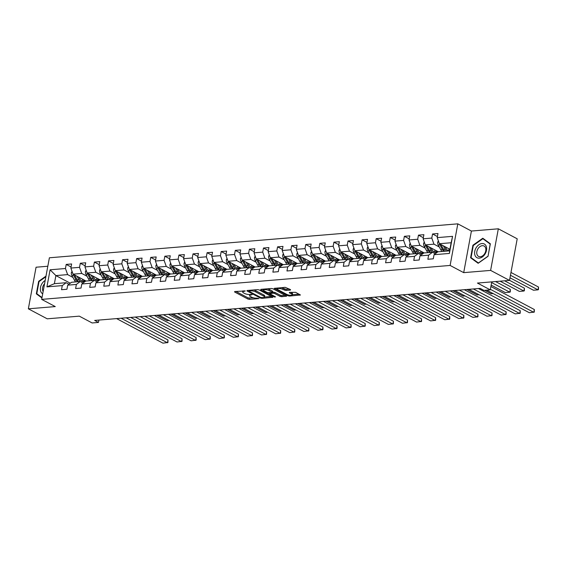 <?xml version="1.0" encoding="UTF-8"?>
<svg xmlns="http://www.w3.org/2000/svg" width="567" height="567" viewBox="0 0 567 567"><rect width="100%" height="100%" fill="white"/><g stroke="black" fill="none" stroke-linecap="round" stroke-linejoin="round"><path stroke-width="0.85" d="M245.313 290.963L234.752 291.523L234.61 291.984L247.949 299.057L249.579 299.376L258.999 298.589L256.745 298.143A3.756 1.099 -169.5 0 1 251.535 297.122L250.423 296.534A3.756 1.099 -169.5 0 1 249.565 295.613A3.756 1.099 -169.5 0 1 250.883 295.038L252.209 294.613L249.849 294.493A3.756 1.099 -169.5 0 1 244.639 293.472L243.527 292.884A3.756 1.099 -169.5 0 1 242.669 291.962A3.756 1.099 -169.5 0 1 243.994 291.388L245.313 290.963M290.382 290.098L290.524 289.631L285.158 287.334L274.279 288.383L287.894 295.733L289.517 296.052L300.397 295.003L295.605 292.324L289.503 292.374L289.354 292.841L291.594 294.032A3.14 0.921 -169.5 0 1 292.31 294.797A3.14 0.921 -169.5 0 1 290.198 295.279A3.14 0.921 -169.5 0 1 286.852 294.422L278.071 289.772A3.14 0.921 -169.5 0 1 277.355 289A3.14 0.921 -169.5 0 1 279.467 288.525A3.14 0.921 -169.5 0 1 282.813 289.376L285.903 290.474L290.382 290.098L290.474 289.602M47.812 266.249L36.061 267.22L28.35 308.817L47.231 318.817L79.295 316.152L92.13 322.956L98.452 322.432L94.675 320.426L480.171 288.39L483.949 290.389L490.271 289.865L491.752 281.877M490.618 270.402L498.329 228.806L471.411 231.045L463.7 272.642L490.618 270.402L509.499 280.403L477.435 283.068L490.271 289.865M463.7 272.642L450.113 265.441L41.674 299.383L49.386 257.787L457.817 223.845L450.113 265.441M28.35 308.817L55.268 306.584L41.674 299.383M259.211 289.943L257.581 289.624L247.12 290.495L246.978 290.956L260.317 298.029L261.947 298.348L272.819 297.299L259.211 289.943M260.905 289.347L271.373 288.475L272.996 288.794L286.604 296.151L281.714 296.704L280.091 296.385L274.676 293.515L273.053 293.196L269.665 293.621L275.569 296.895L274.329 296.995L260.763 289.815L260.905 289.347M498.329 228.806L517.21 238.806L509.499 280.403M437.412 236.545L432.557 233.973L431.792 238.076L423.124 238.792L423.882 234.688L418.46 235.142L417.702 239.246L409.034 239.961L409.792 235.858L404.37 236.311L403.612 240.415L394.944 241.138L395.702 237.034L390.28 237.481L389.522 241.585L380.854 242.307L381.612 238.204L376.19 238.65L375.432 242.754L366.764 243.477L367.522 239.373L362.1 239.827L361.342 243.93L352.674 244.646L353.432 240.543L348.01 240.996L347.252 245.1L338.584 245.816L339.342 241.712L333.92 242.166L333.162 246.269L324.487 246.992L325.252 242.889L319.831 243.335L319.072 247.439L310.397 248.162L311.163 244.058L305.741 244.505L304.982 248.608L296.307 249.331L297.073 245.227L291.651 245.681L290.892 249.785L282.217 250.501L282.983 246.397L277.561 246.851L276.802 250.954L268.127 251.677L268.893 247.573L263.471 248.02L262.712 252.124L254.037 252.847L254.803 248.743L249.381 249.189L248.622 253.293L239.947 254.016L240.713 249.912L235.291 250.366L234.532 254.463L225.857 255.185L226.623 251.082L221.201 251.535L220.443 255.639L211.767 256.355L212.526 252.251L207.111 252.705L206.353 256.808L197.677 257.531L198.436 253.428L193.021 253.874L192.256 257.978L183.588 258.701L184.346 254.597L178.931 255.044L178.166 259.147L169.498 259.87L170.256 255.767L164.841 256.22L164.076 260.324L155.408 261.04L156.166 256.936L150.751 257.39L149.986 261.493L141.318 262.209L142.076 258.105L136.661 258.559L135.896 262.663L127.228 263.386L127.986 259.282L122.571 259.729L121.806 263.832L113.138 264.555L113.896 260.451L108.481 260.898L107.716 265.002L99.048 265.725L99.806 261.621L94.384 262.074L93.626 266.178L84.958 266.894L85.716 262.79L80.294 263.244L79.536 267.348L70.868 268.063L71.626 263.967L66.204 264.413L65.446 268.517L50.094 269.793L46.926 286.881L54.389 283.684L66.133 282.706L68.961 284.209M432.557 233.973L437.972 233.519L437.214 237.623L452.565 236.347L449.397 253.435L434.046 254.711L433.287 258.814L427.865 259.268L428.624 255.164L419.956 255.88L419.197 259.984L413.775 260.437L414.534 256.334L405.866 257.049L405.107 261.153L399.685 261.607L400.444 257.503L391.776 258.226L391.017 262.33L385.595 262.776L386.354 258.672L377.686 259.395L376.92 263.499L371.505 263.946L372.264 259.842L363.596 260.565L362.83 264.669L357.416 265.122L358.174 261.018L349.506 261.734L348.74 265.838L343.326 266.292L344.084 262.188L335.416 262.904L334.65 267.007L329.236 267.461L329.994 263.357L321.326 264.08L320.561 268.184L315.146 268.63L315.904 264.527L307.236 265.25L306.471 269.353L301.056 269.8L301.814 265.696L293.146 266.419L292.381 270.523L286.966 270.976L287.724 266.873L279.056 267.589L278.291 271.692L272.876 272.146L273.634 268.042L264.959 268.765L264.201 272.869L258.786 273.315L259.544 269.212L250.869 269.935L250.111 274.038L244.689 274.485L245.454 270.381L236.779 271.104L236.021 275.208L230.599 275.654L231.364 271.558L222.689 272.273L221.931 276.377L216.509 276.831L217.274 272.727L208.599 273.443L207.841 277.547L202.419 278L203.184 273.896L194.509 274.619L193.751 278.723L188.329 279.17L189.095 275.066L180.419 275.789L179.661 279.892L174.239 280.339L175.005 276.235L166.329 276.958L165.571 281.062L160.149 281.515L160.915 277.412L152.239 278.128L151.481 282.231L146.059 282.685L146.818 278.581L138.15 279.297L137.391 283.401L131.969 283.854L132.728 279.751L124.06 280.474L123.301 284.577L117.879 285.024L118.638 280.92L109.97 281.643L109.211 285.747L103.789 286.193L104.548 282.09L95.88 282.813L95.121 286.916L89.699 287.37L90.458 283.266L81.79 283.982L81.031 288.086L75.609 288.539L76.368 284.436L67.7 285.158L66.941 289.255L61.52 289.709L62.278 285.605L46.926 286.881M438.319 251.776L425.307 244.887L433.982 244.171L439.283 246.978M435.307 253.761L432.479 252.265L423.811 252.981L419.956 255.88M433.982 244.171L431.792 238.076M425.307 244.887L423.124 238.792M428.624 255.164L432.479 252.265A9.15 5.968 85.2 0 1 431.14 250.408L429.425 250.557L426.901 245.908A3.168 2.07 -94.8 0 1 426.781 245.667M424.222 252.953L411.217 246.064L419.892 245.341L425.193 248.148M421.217 254.93L418.389 253.435L409.721 254.158L405.866 257.049M419.892 245.341L417.702 239.246M411.217 246.064L409.034 239.961M414.534 256.334L418.389 253.435A9.15 5.968 85.2 0 1 417.05 251.585L415.335 251.727L412.804 247.077A3.168 2.07 -94.8 0 1 412.691 246.836M410.132 254.122L397.127 247.233L405.802 246.51L411.103 249.317M407.127 256.107L404.299 254.604L395.631 255.327L391.776 258.226M405.802 246.51L403.612 240.415M397.127 247.233L394.944 241.138M400.444 257.503L404.299 254.604M396.042 255.292L383.037 248.403L391.712 247.68L397.006 250.486M393.037 257.276L390.209 255.774L381.541 256.497L377.686 259.395M391.712 247.68L389.522 241.585M383.037 248.403L380.854 242.307M386.354 258.672L390.209 255.774A9.15 5.968 85.2 0 1 388.87 253.924L387.155 254.066L384.624 249.416A3.168 2.07 -94.8 0 1 384.511 249.182M381.952 256.461L368.947 249.572L377.622 248.856L382.916 251.663M378.947 258.446L376.119 256.95L367.451 257.666L363.596 260.565M377.622 248.856L375.432 242.754M368.947 249.572L366.764 243.477M372.264 259.842L376.119 256.95M367.863 257.631L354.857 250.742L363.532 250.026L368.826 252.832M364.857 259.615L362.029 258.12L353.361 258.843L349.506 261.734M363.532 250.026L361.342 243.93M354.857 250.742L352.674 244.646M358.174 261.018L362.029 258.12A9.15 5.968 85.2 0 1 360.69 256.27L358.975 256.412L356.445 251.762A3.168 2.07 -94.8 0 1 356.331 251.521M353.773 258.807L340.767 251.918L349.442 251.195L354.736 254.002M350.767 260.785L347.94 259.289L339.264 260.012L335.416 262.904M349.442 251.195L347.252 245.1M340.767 251.918L338.584 245.816M344.084 262.188L347.94 259.289A9.15 5.968 85.2 0 1 346.6 257.439L344.885 257.581L342.355 252.932A3.168 2.07 -94.8 0 1 342.241 252.698M339.683 259.977L326.677 253.088L335.352 252.365L340.647 255.171M336.678 261.961L333.85 260.459L325.175 261.181L321.326 264.08M335.352 252.365L333.162 246.269M326.677 253.088L324.487 246.992M329.994 263.357L333.85 260.459M325.593 261.146L312.587 254.257L321.255 253.534L326.557 256.341M322.588 263.131L319.76 261.628L311.085 262.351L307.236 265.25M321.255 253.534L319.072 247.439M312.587 254.257L310.397 248.162M315.904 264.527L319.76 261.628A9.15 5.968 85.2 0 1 318.42 259.778L316.705 259.92L314.175 255.27A3.168 2.07 -94.8 0 1 314.054 255.037M311.503 262.315L298.497 255.426L307.165 254.711L312.467 257.517M308.498 264.3L305.67 262.805L296.995 263.52L293.146 266.419M307.165 254.711L304.982 248.608M298.497 255.426L296.307 249.331M301.814 265.696L305.67 262.805M297.413 263.485L284.407 256.603L293.075 255.88L298.377 258.687M294.408 265.469L291.58 263.974L282.905 264.697L279.056 267.589M293.075 255.88L290.892 249.785M284.407 256.603L282.217 250.501M287.724 266.873L291.58 263.974M283.323 264.661L270.317 257.772L278.985 257.049L284.287 259.856M280.318 266.639L277.49 265.143L268.815 265.866L264.959 268.765M278.985 257.049L276.802 250.954M270.317 257.772L268.127 251.677M273.634 268.042L277.49 265.143A9.15 5.968 85.2 0 1 276.15 263.294L274.435 263.435L271.905 258.786A3.168 2.07 -94.8 0 1 271.784 258.552M269.233 265.831L256.227 258.942L264.895 258.219L270.197 261.026M266.228 267.815L263.4 266.313L254.725 267.036L250.869 269.935M264.895 258.219L262.712 252.124M256.227 258.942L254.037 252.847M259.544 269.212L263.4 266.313M255.143 267L242.137 260.111L250.805 259.388L256.107 262.202M252.138 268.985L249.31 267.489L240.635 268.205L236.779 271.104M250.805 259.388L248.622 253.293M242.137 260.111L239.947 254.016M245.454 270.381L249.31 267.489A9.15 5.968 85.2 0 1 247.97 265.632L246.255 265.774L243.725 261.132A3.168 2.07 -94.8 0 1 243.604 260.891M241.053 268.17L228.047 261.281L236.715 260.565L242.017 263.372M238.048 270.154L235.22 268.659L226.545 269.375L222.689 272.273M236.715 260.565L234.532 254.463M228.047 261.281L225.857 255.185M231.364 271.558L235.22 268.659M226.963 269.346L213.957 262.457L222.625 261.734L227.927 264.541M223.951 271.324L221.123 269.828L212.455 270.551L208.599 273.443M222.625 261.734L220.443 255.639M213.957 262.457L211.767 256.355M217.274 272.727L221.123 269.828M212.873 270.516L199.868 263.627L208.536 262.904L213.837 265.71M209.861 272.5L207.033 270.998L198.365 271.721L194.509 274.619M208.536 262.904L206.353 256.808M199.868 263.627L197.677 257.531M203.184 273.896L207.033 270.998A9.15 5.968 85.2 0 1 205.701 269.148L203.978 269.29L201.455 264.64A3.168 2.07 -94.8 0 1 201.335 264.406M198.783 271.685L185.778 264.796L194.446 264.073L199.747 266.88M195.771 273.67L192.943 272.167L184.275 272.89L180.419 275.789M194.446 264.073L192.256 257.978M185.778 264.796L183.588 258.701M189.095 275.066L192.943 272.167M184.693 272.855L171.688 265.966L180.356 265.25L185.657 268.056M181.681 274.839L178.853 273.344L170.185 274.059L166.329 276.958M180.356 265.25L178.166 259.147M171.688 265.966L169.498 259.87M175.005 276.235L178.853 273.344A9.15 5.968 85.2 0 1 177.514 271.487L175.798 271.628L173.275 266.986A3.168 2.07 -94.8 0 1 173.155 266.745M170.603 274.024L157.598 267.135L166.266 266.419L171.567 269.226M167.591 276.009L164.763 274.513L156.095 275.229L152.239 278.128M166.266 266.419L164.076 260.324M157.598 267.135L155.408 261.04M160.915 277.412L164.763 274.513A9.15 5.968 85.2 0 1 163.424 272.656L161.708 272.805L159.185 268.156A3.168 2.07 -94.8 0 1 159.065 267.915M156.513 275.201L143.508 268.311L152.176 267.589L157.477 270.395M153.501 277.178L150.673 275.682L142.005 276.405L138.15 279.297M152.176 267.589L149.986 261.493M143.508 268.311L141.318 262.209M146.818 278.581L150.673 275.682M142.423 276.37L129.418 269.481L138.086 268.758L143.387 271.565M139.411 278.354L136.583 276.852L127.915 277.575L124.06 280.474M138.086 268.758L135.896 262.663M129.418 269.481L127.228 263.386M132.728 279.751L136.583 276.852A9.15 5.968 85.2 0 1 135.244 275.002L133.529 275.144L131.005 270.494A3.168 2.07 -94.8 0 1 130.885 270.261M128.333 277.539L115.321 270.65L123.996 269.927L129.297 272.734M125.321 279.524L122.493 278.021L113.825 278.744L109.97 281.643M123.996 269.927L121.806 263.832M115.321 270.65L113.138 264.555M118.638 280.92L122.493 278.021M114.243 278.709L101.231 271.82L109.906 271.104L115.207 273.911M111.231 280.693L108.403 279.198L99.735 279.914L95.88 282.813M109.906 271.104L107.716 265.002M101.231 271.82L99.048 265.725M104.548 282.09L108.403 279.198A9.15 5.968 85.2 0 1 107.064 277.341L105.349 277.483L102.825 272.84A3.168 2.07 -94.8 0 1 102.705 272.599M100.153 279.878L87.141 272.989L95.816 272.273L101.117 275.08M97.141 281.863L94.313 280.367L85.645 281.09L81.79 283.982M95.816 272.273L93.626 266.178M87.141 272.989L84.958 266.894M90.458 283.266L94.313 280.367A9.15 5.968 85.2 0 1 92.974 278.517L91.259 278.659L88.736 274.01A3.168 2.07 -94.8 0 1 88.615 273.769M86.056 281.055L73.051 274.166L81.726 273.443L87.027 276.249M83.051 283.032L80.223 281.537L71.555 282.26L67.7 285.158M81.726 273.443L79.536 267.348M73.051 274.166L70.868 268.063M76.368 284.436L80.223 281.537M70.287 283.209L55.892 275.59L67.636 274.612L72.93 277.419M67.636 274.612L65.446 268.517M54.389 283.684L55.892 275.59L50.094 269.793M62.278 285.605L66.133 282.706M471.411 231.045L457.817 223.845M98.452 322.432L98.892 320.079M434.046 254.711L437.901 251.812L449.638 250.841L451.141 242.747L439.397 243.718L449.929 249.296M449.397 253.435L449.638 250.841M451.141 242.747L452.565 236.347M439.397 243.718L437.214 237.623M71.066 266.986L66.204 264.413M85.156 265.817L80.294 263.244M99.246 264.647L94.384 262.074M113.336 263.478L108.481 260.898M127.426 262.301L122.571 259.729M141.516 261.132L136.661 258.559M155.606 259.962L150.751 257.39M169.696 258.793L164.841 256.22M183.786 257.616L178.931 255.044M197.876 256.447L193.021 253.874M211.966 255.278L207.111 252.705M226.056 254.108L221.201 251.535M240.146 252.939L235.291 250.366M254.243 251.762L249.381 249.189M268.333 250.593L263.471 248.02M282.423 249.423L277.561 246.851M296.513 248.254L291.651 245.681M310.603 247.084L305.741 244.505M324.693 245.908L319.831 243.335M338.782 244.738L333.92 242.166M352.872 243.569L348.01 240.996M366.962 242.4L362.1 239.827M381.052 241.23L376.19 238.65M395.142 240.054L390.28 237.481M409.232 238.884L404.37 236.311M423.322 237.715L418.46 235.142M45.984 276.129L38.648 281.317L36.331 293.848L41.937 297.958M490.349 243.782L482.793 238.239L472.921 245.227L470.596 257.758L478.151 263.294L488.031 256.305L490.349 243.782M38.655 295.074L36.331 293.848M39.073 281.544L38.648 281.317M472.921 258.991L470.596 257.758M473.346 245.454L472.921 245.227M235.879 291.424L248.162 297.93L253.881 297.909M249.253 290.318L249.033 291.289L260.742 297.491L263.173 297.604A3.756 1.099 -169.5 0 0 264.491 297.037L271.487 296.442M248.247 290.396L248.906 290.751M253.492 289.964A3.756 1.099 -169.5 0 1 255.837 290.751L263.846 294.989A3.756 1.099 -169.5 0 1 264.697 295.91L264.491 297.037A3.756 1.099 -169.5 0 0 263.634 296.116L255.632 291.877A3.756 1.099 -169.5 0 0 250.423 290.857L249.133 290.963M285.272 295.301L281.927 295.577L281.714 296.704M272.486 292.14L274.889 292.395L280.296 295.258L281.927 295.577M269.722 293.323L268.921 292.898M263.62 290.091L262.039 289.255M269.063 290.545A3.14 0.921 -169.5 0 0 265.717 289.687A3.14 0.921 -169.5 0 0 263.605 290.169A3.14 0.921 -169.5 0 0 264.321 290.935L267.418 292.579L272.011 292.65L272.16 292.182L269.063 290.545L269.275 289.418A3.14 0.921 -169.5 0 0 267.489 288.801M272.422 292.473L272.635 291.346L272.366 291.055L272.16 292.182M269.275 289.418L272.366 291.055M281.31 287.653A3.14 0.921 -169.5 0 1 283.018 288.256L286.115 289.347L289.461 289.071M292.31 294.797L292.522 293.678A3.14 0.921 -169.5 0 0 291.807 292.905L291.594 294.032M290.63 292.281L291.807 292.905M292.331 294.712L299.064 294.153M275.824 288.107L277.369 288.929M72.044 271.352L71.392 272.5A3.168 2.07 85.2 0 0 71.839 275.413L74.369 280.063A9.15 5.968 85.2 0 0 75.694 281.912M81.691 281.09A7.591 4.954 85.2 0 0 82.917 279.389M169.094 320.504L167.116 320.674L156.896 315.259M77.027 276.271L78.884 279.687A9.15 5.968 85.2 0 0 80.209 281.537M78.82 277.213L79.649 278.751A7.591 4.954 85.2 0 0 84.015 281.735A7.591 4.954 85.2 0 0 85.241 281.388M73.164 274.222A3.168 2.07 85.2 0 0 73.561 275.271L76.084 279.921A9.15 5.968 85.2 0 0 77.41 281.771M84.164 280.048A7.591 4.954 -94.8 0 1 82.591 281.544M78.494 281.679A9.15 5.968 -94.8 0 1 77.169 279.829L74.638 275.179A3.168 2.07 -94.8 0 1 74.525 274.945M83.151 281.693A7.591 4.954 85.2 0 0 84.887 280.431M121.118 318.229L167.471 342.78L167.988 339.966L126.157 317.811M116.604 318.604L162.949 343.155L167.931 342.511L167.988 339.966M45.176 280.474A7.775 5.436 -62.1 0 0 41.951 283.706A7.775 5.436 -62.1 0 0 42.709 293.798M44.58 283.706A5.883 4.118 -62.1 0 0 43.709 284.854A5.883 4.118 -62.1 0 0 43.149 291.431M42.015 297.54L36.784 293.706L39.038 281.572L45.87 276.731M481.978 243.541A7.775 5.436 -62.1 0 0 474.756 251.337A7.775 5.436 -62.1 0 0 479.271 258.155A7.775 5.436 -62.1 0 0 486.493 250.359A7.775 5.436 -62.1 0 0 481.978 243.541M482.34 245.681A5.883 4.118 -62.1 0 0 477.18 250.416A5.883 4.118 -62.1 0 0 478.562 256.412A5.883 4.118 -62.1 0 0 480.284 256.745A5.883 4.118 -62.1 0 0 485.444 252.01A5.883 4.118 -62.1 0 0 484.069 246.014A5.883 4.118 -62.1 0 0 482.34 245.681M487.946 256.213L478.378 262.989L471.057 257.616L473.303 245.483L482.871 238.714L490.193 244.079L488.038 256.263M484.898 239.784L482.871 238.714M86.134 270.175L85.482 271.331A3.168 2.07 85.2 0 0 85.929 274.244L88.459 278.886A9.15 5.968 85.2 0 0 89.784 280.743M95.78 279.914A7.591 4.954 85.2 0 0 97.007 278.22M183.184 319.334L181.206 319.497L170.986 314.09M91.117 275.094L92.974 278.517M92.91 276.044L93.739 277.575A7.591 4.954 85.2 0 0 98.105 280.566A7.591 4.954 85.2 0 0 99.331 280.218M87.254 273.053A3.168 2.07 85.2 0 0 87.651 274.102L90.174 278.744A9.15 5.968 85.2 0 0 91.5 280.601M98.254 278.879A7.591 4.954 -94.8 0 1 96.681 280.374M92.584 280.509A9.15 5.968 -94.8 0 1 91.259 278.659M97.24 280.523A7.591 4.954 85.2 0 0 98.977 279.262M100.224 269.006L99.572 270.154A3.168 2.07 85.2 0 0 100.019 273.067L102.549 277.717A9.15 5.968 85.2 0 0 103.874 279.574M109.87 278.744A7.591 4.954 85.2 0 0 111.097 277.043M197.273 318.165L195.296 318.328L185.076 312.913M105.207 273.925L107.064 277.341M107 274.875L107.829 276.405A7.591 4.954 85.2 0 0 112.195 279.396A7.591 4.954 85.2 0 0 113.421 279.049M101.344 271.884A3.168 2.07 85.2 0 0 101.741 272.925L104.264 277.575A9.15 5.968 85.2 0 0 105.59 279.432M112.344 277.71A7.591 4.954 -94.8 0 1 110.771 279.205M106.674 279.34A9.15 5.968 -94.8 0 1 105.349 277.483M111.33 279.354A7.591 4.954 85.2 0 0 113.067 278.092M135.208 317.059L181.56 341.61L182.078 338.797L140.247 316.641M130.694 317.435L177.039 341.986L182.021 341.341L182.078 338.797M149.298 315.89L195.65 340.441L196.168 337.627L154.337 315.472M144.783 316.266L191.129 340.817L196.111 340.172L196.168 337.627M114.314 267.837L113.662 268.985A3.168 2.07 85.2 0 0 114.116 271.898L116.639 276.547A9.15 5.968 85.2 0 0 117.964 278.404M123.96 277.575A7.591 4.954 85.2 0 0 125.187 275.874M211.363 316.996L209.386 317.159L199.166 311.744M119.297 272.755L121.154 276.172A9.15 5.968 85.2 0 0 122.479 278.028M121.09 273.705L121.919 275.236A7.591 4.954 85.2 0 0 126.285 278.227A7.591 4.954 85.2 0 0 127.511 277.88M115.434 270.714A3.168 2.07 85.2 0 0 115.831 271.756L118.354 276.405A9.15 5.968 85.2 0 0 119.68 278.255M126.434 276.533A7.591 4.954 -94.8 0 1 124.86 278.028M120.764 278.17A9.15 5.968 -94.8 0 1 119.439 276.313L116.915 271.664A3.168 2.07 -94.8 0 1 116.795 271.43M125.42 278.184A7.591 4.954 85.2 0 0 127.157 276.923M128.404 266.667L127.752 267.815A3.168 2.07 85.2 0 0 128.206 270.728L130.729 275.378A9.15 5.968 85.2 0 0 132.054 277.228M138.05 276.405A7.591 4.954 85.2 0 0 139.276 274.704M225.453 315.826L223.476 315.989L213.256 310.574M133.387 271.586L135.244 275.002M135.18 272.536L136.009 274.067A7.591 4.954 85.2 0 0 140.375 277.057A7.591 4.954 85.2 0 0 141.601 276.71M129.524 269.538A3.168 2.07 85.2 0 0 129.921 270.587L132.444 275.236A9.15 5.968 85.2 0 0 133.769 277.086M140.524 275.364A7.591 4.954 -94.8 0 1 138.95 276.859M134.854 277.001A9.15 5.968 -94.8 0 1 133.529 275.144M139.51 277.008A7.591 4.954 85.2 0 0 141.254 275.746M142.494 265.491L141.842 266.646A3.168 2.07 85.2 0 0 142.296 269.559L144.819 274.208A9.15 5.968 85.2 0 0 146.144 276.058M152.14 275.236A7.591 4.954 85.2 0 0 153.366 273.535M239.543 314.65L237.573 314.82L227.353 309.405M147.477 270.416L149.334 273.833A9.15 5.968 85.2 0 0 150.659 275.682M149.27 271.359L150.099 272.897A7.591 4.954 85.2 0 0 154.465 275.881A7.591 4.954 85.2 0 0 155.691 275.534M143.621 268.368A3.168 2.07 85.2 0 0 144.011 269.417L146.534 274.067A9.15 5.968 85.2 0 0 147.859 275.916M154.614 274.194A7.591 4.954 -94.8 0 1 153.04 275.69M148.944 275.824A9.15 5.968 -94.8 0 1 147.618 273.974L145.095 269.325A3.168 2.07 -94.8 0 1 144.975 269.091M153.6 275.838A7.591 4.954 85.2 0 0 155.344 274.577M163.388 314.72L209.74 339.264L210.258 336.458L168.427 314.302M158.873 315.096L205.219 339.64L210.201 339.002L210.258 336.458M177.478 313.544L223.83 338.095L224.348 335.288L182.517 313.126M172.963 313.92L219.316 338.471L224.291 337.833L224.348 335.288M191.568 312.374L237.92 336.926L238.438 334.112L196.607 311.956M187.053 312.75L233.406 337.301L238.381 336.656L238.438 334.112M205.658 311.205L252.01 335.756L252.528 332.942L210.697 310.787M201.143 311.581L247.495 336.132L252.471 335.487L252.528 332.942M219.748 310.036L266.1 334.587L266.618 331.773L224.787 309.617M215.233 310.411L261.585 334.962L266.561 334.317L266.618 331.773M233.838 308.866L280.19 333.41L280.708 330.604L238.877 308.448M229.323 309.242L275.675 333.786L280.651 333.148L280.708 330.604M247.928 307.69L294.28 332.241L294.797 329.434L252.967 307.271M243.413 308.065L289.765 332.616L294.741 331.971L294.797 329.434M262.018 306.52L308.37 331.071L308.887 328.258L267.057 306.102M257.503 306.896L303.855 331.447L308.831 330.802L308.887 328.258M276.108 305.351L322.46 329.902L322.984 327.088L281.147 304.933M271.593 305.726L317.945 330.277L322.921 329.633L322.984 327.088M290.198 304.181L336.55 328.725L337.074 325.919L295.237 303.763M285.683 304.557L332.035 329.101L337.011 328.463L337.074 325.919M304.288 303.012L350.64 327.556L351.164 324.749L309.327 302.594M299.773 303.388L346.125 327.932L351.101 327.294L351.164 324.749M318.385 301.835L364.73 326.386L365.254 323.58L323.417 301.417M313.863 302.211L360.215 326.762L365.191 326.117L365.254 323.58M332.475 300.666L378.82 325.217L379.344 322.403L337.507 300.248M327.953 301.042L374.305 325.593L379.28 324.948L379.344 322.403M346.565 299.496L392.91 324.048L393.434 321.234L351.597 299.078M342.043 299.872L388.395 324.423L393.37 323.778L393.434 321.234M360.655 298.327L407 322.871L407.524 320.064L365.687 297.909M356.133 298.703L402.485 323.247L407.46 322.609L407.524 320.064M374.744 297.158L421.09 321.702L421.614 318.895L379.777 296.732M370.223 297.526L416.575 322.077L421.55 321.439L421.614 318.895M388.834 295.981L435.18 320.532L435.704 317.718L393.867 295.563M384.32 296.357L430.665 320.908L435.64 320.263L435.704 317.718M402.924 294.812L449.27 319.363L449.794 316.549L407.957 294.393M398.41 295.187L444.755 319.738L449.73 319.093L449.794 316.549M417.014 293.642L463.359 318.193L463.884 315.38L422.046 293.224M412.5 294.018L458.845 318.569L463.82 317.924L463.884 315.38M156.584 264.321L155.932 265.476A3.168 2.07 85.2 0 0 156.386 268.389L158.909 273.032A9.15 5.968 85.2 0 0 160.234 274.889M166.23 274.059A7.591 4.954 85.2 0 0 167.456 272.366M253.633 313.48L251.663 313.643L241.443 308.235M161.567 269.24L163.424 272.656M163.36 270.19L164.189 271.721A7.591 4.954 85.2 0 0 168.555 274.712A7.591 4.954 85.2 0 0 169.781 274.364M157.711 267.199A3.168 2.07 85.2 0 0 158.101 268.248L160.624 272.89A9.15 5.968 85.2 0 0 161.949 274.747M168.704 273.025A7.591 4.954 -94.8 0 1 167.13 274.52M163.034 274.655A9.15 5.968 -94.8 0 1 161.708 272.805M167.69 274.669A7.591 4.954 85.2 0 0 169.434 273.407M170.674 263.152L170.022 264.3A3.168 2.07 85.2 0 0 170.476 267.213L172.999 271.862A9.15 5.968 85.2 0 0 174.324 273.719M180.32 272.89A7.591 4.954 85.2 0 0 181.546 271.189M267.723 312.311L265.753 312.474L255.533 307.059M175.657 268.071L177.514 271.487M177.45 269.02L178.279 270.551A7.591 4.954 85.2 0 0 182.645 273.542A7.591 4.954 85.2 0 0 183.871 273.195M171.801 266.029A3.168 2.07 85.2 0 0 172.191 267.071L174.714 271.721A9.15 5.968 85.2 0 0 176.039 273.577M182.801 271.855A7.591 4.954 -94.8 0 1 181.22 273.351M177.124 273.485A9.15 5.968 -94.8 0 1 175.798 271.628M181.78 273.5A7.591 4.954 85.2 0 0 183.524 272.238M184.764 261.982L184.112 263.131A3.168 2.07 85.2 0 0 184.566 266.043L187.089 270.693A9.15 5.968 85.2 0 0 188.414 272.55M194.41 271.721A7.591 4.954 85.2 0 0 195.643 270.02M281.813 311.141L279.843 311.304L269.623 305.889M189.747 266.901L191.603 270.317A9.15 5.968 85.2 0 0 192.929 272.174M191.54 267.851L192.369 269.382A7.591 4.954 85.2 0 0 196.735 272.373A7.591 4.954 85.2 0 0 197.961 272.025M185.891 264.853A3.168 2.07 85.2 0 0 186.281 265.902L188.804 270.551A9.15 5.968 85.2 0 0 190.129 272.401M196.891 270.679A7.591 4.954 -94.8 0 1 195.31 272.174M191.214 272.316A9.15 5.968 -94.8 0 1 189.888 270.459L187.365 265.81A3.168 2.07 -94.8 0 1 187.245 265.576M195.87 272.33A7.591 4.954 85.2 0 0 197.614 271.069M198.854 260.813L198.202 261.961A3.168 2.07 85.2 0 0 198.656 264.874L201.179 269.523A9.15 5.968 85.2 0 0 202.504 271.373M208.5 270.551A7.591 4.954 85.2 0 0 209.733 268.85M295.903 309.972L293.933 310.135L283.713 304.72M203.837 265.732L205.701 269.148M205.63 266.681L206.459 268.212A7.591 4.954 85.2 0 0 210.825 271.203A7.591 4.954 85.2 0 0 212.051 270.856M199.981 263.683A3.168 2.07 85.2 0 0 200.371 264.732L202.894 269.382A9.15 5.968 85.2 0 0 204.219 271.232M210.981 269.509A7.591 4.954 -94.8 0 1 209.4 271.005M205.304 271.146A9.15 5.968 -94.8 0 1 203.978 269.29M209.96 271.154A7.591 4.954 85.2 0 0 211.704 269.892M212.944 259.636L212.292 260.792A3.168 2.07 85.2 0 0 212.745 263.705L215.269 268.354A9.15 5.968 85.2 0 0 216.594 270.204M222.59 269.382A7.591 4.954 85.2 0 0 223.823 267.681M309.993 308.795L308.023 308.958L297.803 303.551M217.926 264.562L219.79 267.978A9.15 5.968 85.2 0 0 221.109 269.828M219.72 265.505L220.556 267.036A7.591 4.954 85.2 0 0 224.915 270.027A7.591 4.954 85.2 0 0 226.141 269.679M214.071 262.514A3.168 2.07 85.2 0 0 214.461 263.563L216.991 268.205A9.15 5.968 85.2 0 0 218.309 270.062M225.071 268.34A7.591 4.954 -94.8 0 1 223.49 269.835M219.394 269.97A9.15 5.968 -94.8 0 1 218.068 268.12L215.545 263.471A3.168 2.07 -94.8 0 1 215.425 263.23M224.05 269.984A7.591 4.954 85.2 0 0 225.794 268.723M227.034 258.467L226.382 259.622A3.168 2.07 85.2 0 0 226.835 262.535L229.359 267.177A9.15 5.968 85.2 0 0 230.684 269.034M236.68 268.205A7.591 4.954 85.2 0 0 237.913 266.511M324.083 307.626L322.113 307.789L311.893 302.374M232.023 263.386L233.88 266.802A9.15 5.968 85.2 0 0 235.199 268.659M233.81 264.335L234.646 265.866A7.591 4.954 85.2 0 0 239.005 268.857A7.591 4.954 85.2 0 0 240.231 268.51M228.161 261.344A3.168 2.07 85.2 0 0 228.551 262.386L231.081 267.036A9.15 5.968 85.2 0 0 232.399 268.893M239.161 267.17A7.591 4.954 -94.8 0 1 237.58 268.666M233.484 268.801A9.15 5.968 -94.8 0 1 232.158 266.951L229.635 262.301A3.168 2.07 -94.8 0 1 229.515 262.06M238.14 268.815A7.591 4.954 85.2 0 0 239.884 267.553M241.124 257.298L240.472 258.446A3.168 2.07 85.2 0 0 240.925 261.359L243.449 266.008A9.15 5.968 85.2 0 0 244.774 267.865M250.77 267.036A7.591 4.954 85.2 0 0 252.003 265.335M338.173 306.456L336.203 306.619L325.982 301.205M246.113 262.216L247.97 265.632M247.899 263.166L248.736 264.697A7.591 4.954 85.2 0 0 253.102 267.688A7.591 4.954 85.2 0 0 254.321 267.34M242.251 260.175A3.168 2.07 85.2 0 0 242.641 261.217L245.171 265.866A9.15 5.968 85.2 0 0 246.489 267.723M253.251 266.001A7.591 4.954 -94.8 0 1 251.67 267.489M247.573 267.631A9.15 5.968 -94.8 0 1 246.255 265.774M252.23 267.645A7.591 4.954 85.2 0 0 253.973 266.384M255.214 256.128L254.562 257.276A3.168 2.07 85.2 0 0 255.015 260.189L257.546 264.839A9.15 5.968 85.2 0 0 258.864 266.688M264.86 265.866A7.591 4.954 85.2 0 0 266.093 264.165M352.263 305.287L350.293 305.45L340.072 300.035M260.203 261.047L262.06 264.463A9.15 5.968 85.2 0 0 263.379 266.32M261.989 261.997L262.826 263.527A7.591 4.954 85.2 0 0 267.192 266.518A7.591 4.954 85.2 0 0 268.411 266.171M256.341 258.999A3.168 2.07 85.2 0 0 256.731 260.047L259.261 264.697A9.15 5.968 85.2 0 0 260.579 266.547M267.34 264.824A7.591 4.954 -94.8 0 1 265.76 266.32M261.663 266.462A9.15 5.968 -94.8 0 1 260.345 264.605L257.815 259.955A3.168 2.07 -94.8 0 1 257.694 259.721M266.32 266.476A7.591 4.954 85.2 0 0 268.063 265.207M269.304 254.959L268.652 256.107A3.168 2.07 85.2 0 0 269.105 259.02L271.636 263.669A9.15 5.968 85.2 0 0 272.954 265.519M278.95 264.697A7.591 4.954 85.2 0 0 280.183 262.996M366.353 304.11L364.383 304.281L354.162 298.866M274.293 259.877L276.15 263.294M276.079 260.82L276.916 262.358A7.591 4.954 85.2 0 0 281.282 265.349A7.591 4.954 85.2 0 0 282.501 264.995M270.431 257.829A3.168 2.07 85.2 0 0 270.82 258.878L273.351 263.527A9.15 5.968 85.2 0 0 274.669 265.377M281.43 263.655A7.591 4.954 -94.8 0 1 279.85 265.15M275.753 265.285A9.15 5.968 -94.8 0 1 274.435 263.435M280.41 265.299A7.591 4.954 85.2 0 0 282.153 264.038M283.394 253.782L282.742 254.937A3.168 2.07 85.2 0 0 283.195 257.85L285.725 262.5A9.15 5.968 85.2 0 0 287.044 264.35M293.04 263.52A7.591 4.954 85.2 0 0 294.273 261.826M380.45 302.941L378.472 303.104L368.252 297.696M288.383 258.708L290.24 262.124A9.15 5.968 85.2 0 0 291.558 263.974M290.169 259.651L291.006 261.181A7.591 4.954 85.2 0 0 295.372 264.172A7.591 4.954 85.2 0 0 296.591 263.825M284.521 256.66A3.168 2.07 85.2 0 0 284.91 257.709L287.441 262.351A9.15 5.968 85.2 0 0 288.759 264.208M295.52 262.486A7.591 4.954 -94.8 0 1 293.94 263.981M289.843 264.116A9.15 5.968 -94.8 0 1 288.525 262.266L285.995 257.616A3.168 2.07 -94.8 0 1 285.874 257.375M294.5 264.13A7.591 4.954 85.2 0 0 296.243 262.868M297.491 252.613L296.832 253.768A3.168 2.07 85.2 0 0 297.285 256.681L299.815 261.323A9.15 5.968 85.2 0 0 301.134 263.18M307.13 262.351A7.591 4.954 85.2 0 0 308.363 260.657M394.54 301.772L392.562 301.935L382.342 296.52M302.473 257.531L304.33 260.948A9.15 5.968 85.2 0 0 305.648 262.805M304.259 258.481L305.096 260.012A7.591 4.954 85.2 0 0 309.462 263.003A7.591 4.954 85.2 0 0 310.681 262.656M298.611 255.49A3.168 2.07 85.2 0 0 299 256.532L301.531 261.181A9.15 5.968 85.2 0 0 302.849 263.038M309.61 261.316A7.591 4.954 -94.8 0 1 308.037 262.812M303.933 262.946A9.15 5.968 -94.8 0 1 302.615 261.089L300.085 256.447A3.168 2.07 -94.8 0 1 299.964 256.206M308.59 262.96A7.591 4.954 85.2 0 0 310.333 261.699M311.581 251.443L310.922 252.591A3.168 2.07 85.2 0 0 311.375 255.504L313.905 260.154A9.15 5.968 85.2 0 0 315.224 262.011M321.22 261.181A7.591 4.954 85.2 0 0 322.453 259.48M408.63 300.602L406.652 300.765L396.432 295.35M316.563 256.362L318.42 259.778M318.349 257.312L319.186 258.843A7.591 4.954 85.2 0 0 323.551 261.834A7.591 4.954 85.2 0 0 324.771 261.486M312.7 254.321A3.168 2.07 85.2 0 0 313.09 255.363L315.621 260.012A9.15 5.968 85.2 0 0 316.939 261.869M323.7 260.147A7.591 4.954 -94.8 0 1 322.127 261.635M318.023 261.777A9.15 5.968 -94.8 0 1 316.705 259.92M322.68 261.791A7.591 4.954 85.2 0 0 324.423 260.529M325.671 250.274L325.011 251.422A3.168 2.07 85.2 0 0 325.465 254.335L327.995 258.984A9.15 5.968 85.2 0 0 329.314 260.834M335.31 260.012A7.591 4.954 85.2 0 0 336.543 258.311M422.72 299.433L420.742 299.596L410.522 294.181M330.653 255.193L332.51 258.609A9.15 5.968 85.2 0 0 333.828 260.459M332.439 256.142L333.276 257.673A7.591 4.954 85.2 0 0 337.641 260.664A7.591 4.954 85.2 0 0 338.86 260.317M326.79 253.144A3.168 2.07 85.2 0 0 327.18 254.193L329.71 258.843A9.15 5.968 85.2 0 0 331.029 260.692M337.79 258.97A7.591 4.954 -94.8 0 1 336.217 260.466M332.113 260.607A9.15 5.968 -94.8 0 1 330.795 258.75L328.265 254.101A3.168 2.07 -94.8 0 1 328.151 253.867M336.77 260.614A7.591 4.954 85.2 0 0 338.513 259.353M339.761 249.097L339.101 250.253A3.168 2.07 85.2 0 0 339.555 253.165L342.085 257.815A9.15 5.968 85.2 0 0 343.404 259.665M349.4 258.843A7.591 4.954 85.2 0 0 350.633 257.142M436.81 298.256L434.832 298.426L424.612 293.011M344.743 254.023L346.6 257.439M346.529 254.966L347.365 256.504A7.591 4.954 85.2 0 0 351.731 259.488A7.591 4.954 85.2 0 0 352.95 259.14M340.88 251.975A3.168 2.07 85.2 0 0 341.27 253.024L343.8 257.673A9.15 5.968 85.2 0 0 345.119 259.523M351.88 257.801A7.591 4.954 -94.8 0 1 350.307 259.296M346.203 259.431A9.15 5.968 -94.8 0 1 344.885 257.581M350.86 259.445A7.591 4.954 85.2 0 0 352.603 258.183M353.851 247.928L353.198 249.083A3.168 2.07 85.2 0 0 353.645 251.996L356.175 256.638A9.15 5.968 85.2 0 0 357.493 258.495M363.49 257.666A7.591 4.954 85.2 0 0 364.723 255.972M450.9 297.087L448.922 297.25L438.702 291.842M358.833 252.847L360.69 256.27M360.619 253.796L361.455 255.327A7.591 4.954 85.2 0 0 365.821 258.318A7.591 4.954 85.2 0 0 367.047 257.971M354.97 250.805A3.168 2.07 85.2 0 0 355.36 251.854L357.89 256.497A9.15 5.968 85.2 0 0 359.216 258.354M365.97 256.631A7.591 4.954 -94.8 0 1 364.397 258.127M360.293 258.261A9.15 5.968 -94.8 0 1 358.975 256.412M364.95 258.276A7.591 4.954 85.2 0 0 366.693 257.014M367.94 246.758L367.288 247.907A3.168 2.07 85.2 0 0 367.735 250.82L370.265 255.469A9.15 5.968 85.2 0 0 371.583 257.326M377.579 256.497A7.591 4.954 85.2 0 0 378.813 254.796M464.99 295.917L463.012 296.08L452.792 290.665M372.923 251.677L374.78 255.093A9.15 5.968 85.2 0 0 376.105 256.95M374.709 252.627L375.545 254.158A7.591 4.954 85.2 0 0 379.911 257.149A7.591 4.954 85.2 0 0 381.137 256.801M369.06 249.636A3.168 2.07 85.2 0 0 369.45 250.678L371.98 255.327A9.15 5.968 85.2 0 0 373.306 257.184M380.06 255.462A7.591 4.954 -94.8 0 1 378.487 256.957M374.383 257.092A9.15 5.968 -94.8 0 1 373.065 255.235L370.534 250.593A3.168 2.07 -94.8 0 1 370.421 250.352M379.039 257.106A7.591 4.954 85.2 0 0 380.783 255.845M382.03 245.589L381.378 246.737A3.168 2.07 85.2 0 0 381.825 249.65L384.355 254.299A9.15 5.968 85.2 0 0 385.673 256.156M391.677 255.327A7.591 4.954 85.2 0 0 392.903 253.626M479.08 294.748L477.102 294.911L466.882 289.496M387.013 250.508L388.87 253.924M388.799 251.457L389.635 252.988A7.591 4.954 85.2 0 0 394.001 255.979A7.591 4.954 85.2 0 0 395.227 255.632M383.15 248.466A3.168 2.07 85.2 0 0 383.54 249.508L386.07 254.158A9.15 5.968 85.2 0 0 387.396 256.008M394.15 254.285A7.591 4.954 -94.8 0 1 392.577 255.781M388.48 255.923A9.15 5.968 -94.8 0 1 387.155 254.066M393.137 255.937A7.591 4.954 85.2 0 0 394.873 254.675M396.12 244.42L395.468 245.568A3.168 2.07 85.2 0 0 395.915 248.481L398.445 253.13A9.15 5.968 85.2 0 0 399.763 254.98M405.766 254.158A7.591 4.954 85.2 0 0 406.993 252.457M493.17 293.578L491.192 293.741L484.75 290.325M401.103 249.338L402.96 252.754A9.15 5.968 85.2 0 0 404.285 254.604M402.896 250.288L403.725 251.819A7.591 4.954 85.2 0 0 408.091 254.81A7.591 4.954 85.2 0 0 409.317 254.463M397.24 247.29A3.168 2.07 85.2 0 0 397.637 248.339L400.16 252.988A9.15 5.968 85.2 0 0 401.486 254.838M408.24 253.116A7.591 4.954 -94.8 0 1 406.667 254.611M402.57 254.753A9.15 5.968 -94.8 0 1 401.245 252.896L398.714 248.247A3.168 2.07 -94.8 0 1 398.601 248.013M407.226 254.76A7.591 4.954 85.2 0 0 408.963 253.499M410.21 243.243L409.558 244.398A3.168 2.07 85.2 0 0 410.005 247.311L412.535 251.961A9.15 5.968 85.2 0 0 413.86 253.81M419.856 252.988A7.591 4.954 85.2 0 0 421.083 251.287M491.624 282.564L509.804 292.196L505.282 292.565L491.157 285.088M415.193 248.169L417.05 251.585M510.321 289.383L510.265 291.927L509.804 292.196L510.321 289.383L495.558 281.565M416.986 249.111L417.815 250.642A7.591 4.954 85.2 0 0 422.181 253.633A7.591 4.954 85.2 0 0 423.407 253.286M411.33 246.121A3.168 2.07 85.2 0 0 411.727 247.169L414.25 251.812A9.15 5.968 85.2 0 0 415.576 253.669M422.33 251.946A7.591 4.954 -94.8 0 1 420.757 253.442M416.66 253.577A9.15 5.968 -94.8 0 1 415.335 251.727M421.316 253.591A7.591 4.954 85.2 0 0 423.053 252.329M424.3 242.074L423.648 243.229A3.168 2.07 85.2 0 0 424.095 246.142L426.625 250.784A9.15 5.968 85.2 0 0 427.95 252.641M433.946 251.812A7.591 4.954 85.2 0 0 435.173 250.118M504.609 280.807L523.894 291.02L519.372 291.395L500.094 281.182M429.283 246.992L431.14 250.408M524.411 288.213L524.355 290.758L523.894 291.02L524.411 288.213L509.513 280.318M431.076 247.942L431.905 249.473A7.591 4.954 85.2 0 0 436.271 252.464A7.591 4.954 85.2 0 0 437.497 252.117M425.42 244.951A3.168 2.07 85.2 0 0 425.817 245.993L428.34 250.642A9.15 5.968 85.2 0 0 429.666 252.499M436.42 250.777A7.591 4.954 -94.8 0 1 434.846 252.272M430.75 252.407A9.15 5.968 -94.8 0 1 429.425 250.557M435.406 252.421A7.591 4.954 85.2 0 0 437.143 251.16M431.104 292.473L477.449 317.017L477.974 314.21L436.143 292.055M426.59 292.848L472.935 317.392L477.91 316.755L477.974 314.21M445.194 291.296L491.546 315.847L492.064 313.041L450.233 290.878M440.679 291.672L487.025 316.223L492.007 315.585L492.064 313.041M459.284 290.127L505.636 314.678L506.154 311.864L464.323 289.709M454.769 290.502L501.115 315.054L506.097 314.409L506.154 311.864M473.374 288.957L519.726 313.508L520.244 310.695L478.413 288.539M468.859 289.333L515.205 313.884L520.187 313.239L520.244 310.695M438.39 240.904L437.738 242.052A3.168 2.07 85.2 0 0 438.192 244.965L440.715 249.615A9.15 5.968 85.2 0 0 442.04 251.472M448.036 250.642A7.591 4.954 85.2 0 0 449.262 248.941M510.449 275.271L537.984 289.85L533.462 290.226L509.981 277.787M443.373 245.823L445.23 249.239A9.15 5.968 85.2 0 0 446.555 251.096M538.501 287.044L538.444 289.581L537.984 289.85L538.501 287.044L510.973 272.458M445.166 246.773L445.995 248.303A7.591 4.954 85.2 0 0 448.532 250.933M439.51 243.782A3.168 2.07 85.2 0 0 439.907 244.824L442.43 249.473A9.15 5.968 85.2 0 0 443.755 251.33M449.695 250.55A7.591 4.954 -94.8 0 1 449.305 250.869M444.84 251.238A9.15 5.968 -94.8 0 1 443.514 249.381L440.991 244.738A3.168 2.07 -94.8 0 1 440.871 244.497M490.37 289.326L533.816 312.339L534.334 309.525L490.894 286.519M486.727 290.162L529.294 312.708L534.277 312.07L534.334 309.525M244.115 290.743L243.994 291.388M251.004 294.393L250.883 295.038M249.785 298.249L249.579 299.376M248.162 297.93L247.949 299.057M234.695 291.53L234.61 291.984M272.5 296.98L272.408 297.477M262.067 297.696L261.947 298.348M260.444 297.335L260.317 298.029M247.063 290.502L246.978 290.956M263.846 294.989L263.634 296.116M255.837 290.751L255.632 291.877M250.543 290.212L250.423 290.857M286.285 295.832L286.193 296.328M280.296 295.258L280.091 296.385M274.889 292.395L274.676 293.515M273.259 292.076L273.053 293.196M270.204 292.799L270.083 293.444M274.456 296.307L274.329 296.995M260.848 289.354L260.763 289.815M286.115 289.347L285.903 290.474M284.485 289.028L284.28 290.155M283.018 288.256L282.813 289.376M289.439 292.381L289.354 292.841M300.071 294.691L299.978 295.187M289.673 295.223L289.517 296.052M288.05 294.89L287.894 295.733M274.634 288.206L274.548 288.667M72.406 272.358L71.421 272.443M76.084 279.921L74.369 280.063M78.884 279.687L77.169 279.829M73.561 275.271L71.839 275.413M86.496 271.189L85.511 271.267M90.174 278.744L88.459 278.886M87.651 274.102L85.929 274.244M100.586 270.02L99.601 270.098M104.264 277.575L102.549 277.717M101.741 272.925L100.019 273.067M114.676 268.85L113.691 268.928M118.354 276.405L116.639 276.547M121.154 276.172L119.439 276.313M115.831 271.756L114.116 271.898M128.766 267.674L127.781 267.759M132.444 275.236L130.729 275.378M129.921 270.587L128.206 270.728M142.856 266.504L141.87 266.589M146.534 274.067L144.819 274.208M149.334 273.833L147.618 273.974M144.011 269.417L142.296 269.559M156.946 265.335L155.968 265.413M160.624 272.89L158.909 273.032M158.101 268.248L156.386 268.389M171.036 264.165L170.057 264.243M174.714 271.721L172.999 271.862M172.191 267.071L170.476 267.213M185.125 262.989L184.147 263.074M188.804 270.551L187.089 270.693M191.603 270.317L189.888 270.459M186.281 265.902L184.566 266.043M199.215 261.819L198.237 261.904M202.894 269.382L201.179 269.523M200.371 264.732L198.656 264.874M213.305 260.65L212.327 260.735M216.991 268.205L215.269 268.354M219.79 267.978L218.068 268.12M214.461 263.563L212.745 263.705M227.395 259.48L226.417 259.558M231.081 267.036L229.359 267.177M233.88 266.802L232.158 266.951M228.551 262.386L226.835 262.535M241.492 258.311L240.507 258.389M245.171 265.866L243.449 266.008M242.641 261.217L240.925 261.359M255.582 257.135L254.597 257.22M259.261 264.697L257.546 264.839M262.06 264.463L260.345 264.605M256.731 260.047L255.015 260.189M269.672 255.965L268.687 256.05M273.351 263.527L271.636 263.669M270.82 258.878L269.105 259.02M283.762 254.796L282.777 254.874M287.441 262.351L285.725 262.5M290.24 262.124L288.525 262.266M284.91 257.709L283.195 257.85M297.852 253.626L296.867 253.704M301.531 261.181L299.815 261.323M304.33 260.948L302.615 261.089M299 256.532L297.285 256.681M311.942 252.457L310.957 252.535M315.621 260.012L313.905 260.154M313.09 255.363L311.375 255.504M326.032 251.28L325.047 251.365M329.71 258.843L327.995 258.984M332.51 258.609L330.795 258.75M327.18 254.193L325.465 254.335M340.122 250.111L339.137 250.196M343.8 257.673L342.085 257.815M341.27 253.024L339.555 253.165M354.212 248.941L353.227 249.019M357.89 256.497L356.175 256.638M355.36 251.854L353.645 251.996M368.302 247.772L367.317 247.85M371.98 255.327L370.265 255.469M374.78 255.093L373.065 255.235M369.45 250.678L367.735 250.82M382.392 246.595L381.407 246.68M386.07 254.158L384.355 254.299M383.54 249.508L381.825 249.65M396.482 245.426L395.497 245.511M400.16 252.988L398.445 253.13M402.96 252.754L401.245 252.896M397.637 248.339L395.915 248.481M410.572 244.257L409.587 244.342M414.25 251.812L412.535 251.961M411.727 247.169L410.005 247.311M424.662 243.087L423.677 243.165M428.34 250.642L426.625 250.784M425.817 245.993L424.095 246.142M438.752 241.918L437.767 241.996M442.43 249.473L440.715 249.615M445.23 249.239L443.514 249.381M439.907 244.824L438.192 244.965M242.882 290.843L242.669 291.962M249.771 294.493L249.565 295.613M248.984 290.339L248.849 291.084M269.814 292.834L269.665 293.621M263.804 289.106L263.605 290.169M277.547 287.965L277.355 289"/></g></svg>
